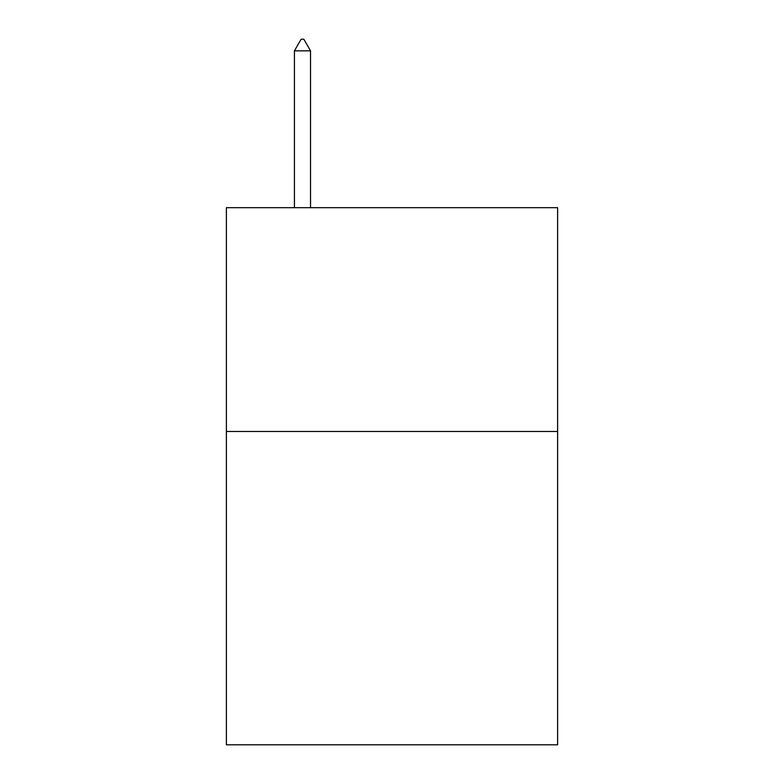 <?xml version="1.0" encoding="UTF-8"?>
<svg xmlns="http://www.w3.org/2000/svg" width="784" height="784" viewBox="0 0 784 784"><rect width="100%" height="100%" fill="white"/><g stroke="black" fill="none" stroke-linecap="round" stroke-linejoin="round"><path stroke-width="1.18" d="M557.61 431.474L557.61 744.8L226.39 744.8L226.39 207.682L557.61 207.682L557.61 431.474L226.39 431.474M310.533 50.842L303.82 39.2L301.134 39.2L294.421 50.842L310.533 50.842L310.533 207.682M294.421 50.842L294.421 207.682"/></g></svg>
